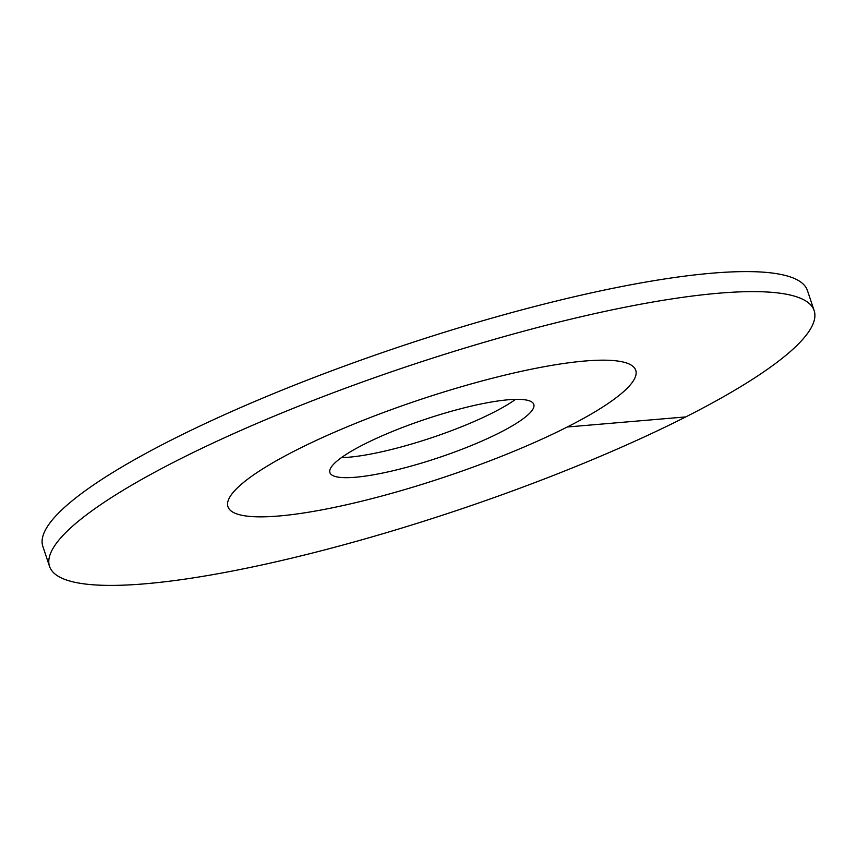 <?xml version="1.0" encoding="UTF-8"?>
<svg xmlns="http://www.w3.org/2000/svg" width="857" height="857" viewBox="0 0 857 857"><rect width="100%" height="100%" fill="white"/><g stroke="black" fill="none" stroke-linecap="round" stroke-linejoin="round"><path stroke-width="1.29" d="M341.407 457.638A107.5 20.311 161.5 0 0 348.66 457.231A107.5 20.311 -18.5 0 0 515.593 399.362M584.828 361.022A215 40.611 -18.5 0 1 635.744 370.288A215 40.611 -18.5 0 1 510.247 452.785A215 40.611 -18.5 0 1 278.879 516A215 40.611 161.5 0 1 227.951 506.733A215 40.611 -18.5 0 1 296.436 450.021A215 40.611 161.5 0 1 509.819 373.952A215 40.611 161.5 0 1 635.744 370.288A215 40.611 161.5 0 1 567.259 427A215 40.611 -18.5 0 1 353.887 503.07A215 40.611 -18.5 0 1 227.951 506.733A215 40.611 161.5 0 1 353.448 424.236A215 40.611 161.5 0 1 584.828 361.022M508.34 399.769A107.5 20.311 -18.5 0 1 533.793 404.397A107.5 20.311 -18.5 0 1 471.05 445.651A107.5 20.311 -18.5 0 1 355.366 477.253A107.5 20.311 161.5 0 1 329.902 472.625A107.5 20.311 161.5 0 1 392.645 431.371A107.5 20.311 161.5 0 1 508.34 399.769M42.85 546.402A403.133 76.155 -18.5 0 1 171.25 440.08A403.133 76.155 161.5 0 1 571.34 297.433A403.133 76.155 161.5 0 1 807.455 290.577L814.15 310.598A403.133 76.155 161.5 0 0 578.036 317.454A403.133 76.155 161.5 0 0 177.945 460.102A403.133 76.155 -18.5 0 0 49.545 566.423L42.85 546.402M814.15 310.598A403.133 76.155 161.5 0 1 685.75 416.92A403.133 76.155 -18.5 0 1 285.66 559.567A403.133 76.155 -18.5 0 1 49.545 566.423M685.75 416.92L567.259 427"/></g></svg>
